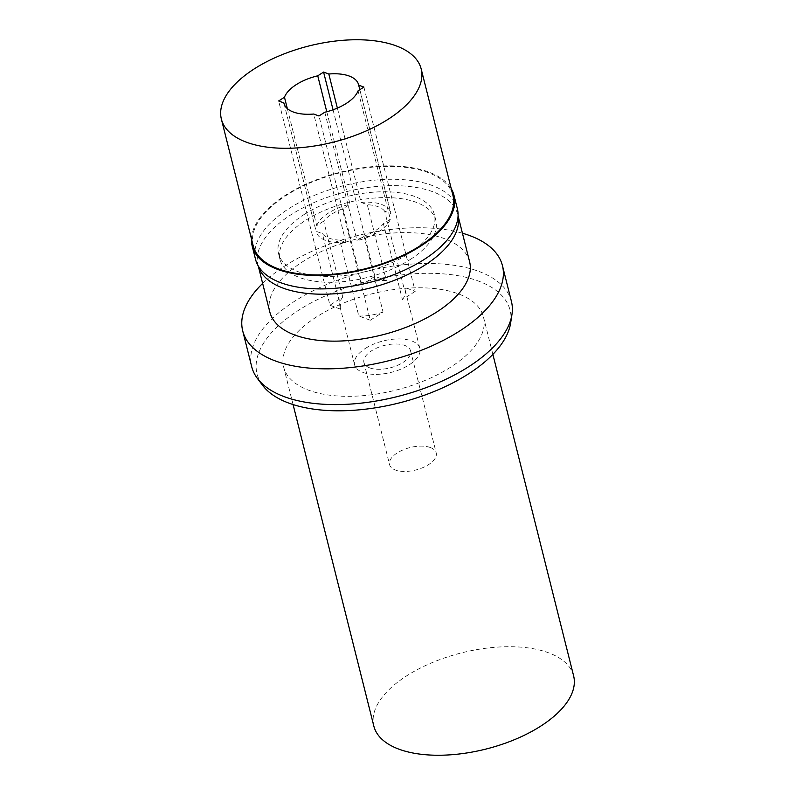 <?xml version="1.0" encoding="UTF-8"?>
<svg xmlns="http://www.w3.org/2000/svg" width="795" height="795" viewBox="0 0 795 795"><rect width="100%" height="100%" fill="white"/><g stroke="black" fill="none" stroke-linecap="round" stroke-linejoin="round"><path stroke-width="0.6" stroke-dasharray="3.98 2.98" d="M573.622 675.879A103.002 49.618 -14.1 0 0 509.128 646.703A103.002 49.618 -14.1 0 0 406.523 675.949A103.002 49.618 -14.1 0 0 373.829 726.064M450.775 367.091A103.002 49.618 165.9 0 1 348.17 396.327A103.002 49.618 165.9 0 1 283.676 367.151A103.002 49.618 165.9 0 1 316.37 317.026A103.002 49.618 165.9 0 1 418.975 287.78A103.002 49.618 165.9 0 1 483.469 316.966A103.002 49.618 165.9 0 1 450.775 367.091M510.619 323.118A130.469 62.855 -14.1 0 0 440.191 273.649A130.469 62.855 -14.1 0 0 298.453 310.348A130.469 62.855 -14.1 0 0 262.658 385.396M511.423 301.424A133.898 64.504 -14.1 0 0 427.591 263.483A133.898 64.504 -14.1 0 0 294.2 301.504A133.898 64.504 -14.1 0 0 251.697 366.664M262.638 283.408A133.898 64.504 165.9 0 1 285.216 265.749A133.898 64.504 165.9 0 1 462.432 233.213M469.607 261.774A103.002 49.618 -14.1 0 0 405.112 232.597A103.002 49.618 -14.1 0 0 302.507 261.843A103.002 49.618 -14.1 0 0 269.813 311.958M258.315 266.087A103.002 49.618 165.9 0 1 258.027 265.023A103.002 49.618 165.9 0 1 290.722 214.898A103.002 49.618 165.9 0 1 393.326 185.652A103.002 49.618 165.9 0 1 457.821 214.829A103.002 49.618 165.9 0 1 458.059 215.912M410.339 259.448A80.345 38.707 -14.1 0 0 435.839 220.354A80.345 38.707 -14.1 0 0 385.535 197.587A80.345 38.707 -14.1 0 0 305.499 220.404A80.345 38.707 -14.1 0 0 279.999 259.498A80.345 38.707 -14.1 0 0 330.303 282.265A80.345 38.707 -14.1 0 0 410.339 259.448M304.038 214.57A80.345 38.707 165.9 0 1 384.074 191.754A80.345 38.707 165.9 0 1 434.378 214.521A80.345 38.707 165.9 0 1 408.868 253.615A80.345 38.707 165.9 0 1 328.842 276.422A80.345 38.707 165.9 0 1 278.538 253.665A80.345 38.707 165.9 0 1 304.038 214.57M457.354 208.747A104.036 50.115 -14.1 0 0 392.213 179.273A104.036 50.115 -14.1 0 0 288.585 208.807A104.036 50.115 -14.1 0 0 255.563 259.438M251.468 238.937A104.036 50.115 165.9 0 1 285.206 195.391A104.036 50.115 165.9 0 1 451.262 188.753M452.981 195.57A103.002 49.618 -14.1 0 0 388.487 166.393A103.002 49.618 -14.1 0 0 285.882 195.64A103.002 49.618 -14.1 0 0 253.188 245.764M333.055 109.79L374.892 276.332L386.36 280.605L367.3 204.732L361.059 202.407L337.368 108.1M359.827 89.706L390.921 213.537L384.681 211.202L403.741 287.075L415.209 291.348L363.901 87.082M361.059 202.407A38.458 18.524 165.9 0 1 390.822 213.05A38.458 18.524 165.9 0 1 390.921 213.537M415.209 291.348L402.419 299.566L383.369 223.703L390.325 219.221L358.078 90.829M390.325 219.221A38.458 18.524 165.9 0 1 378.609 231.762A38.458 18.524 165.9 0 1 357.044 240.627L364.001 236.155A33.648 16.208 -14.1 0 0 375.478 230.59A33.648 16.208 -14.1 0 0 383.369 223.703M324.787 112.234L357.044 240.627M284.113 103.867L316.122 231.305L322.363 233.631A33.648 16.208 -14.1 0 0 339.743 240.1L358.793 315.973L370.271 320.246L318.964 115.981M370.271 320.246L383.061 312.018L364.001 236.155M339.743 240.1L345.984 242.425L313.737 114.033M345.984 242.425A38.458 18.524 165.9 0 1 316.231 231.782A38.458 18.524 165.9 0 1 316.122 231.305M326.775 111.737L350.009 204.206L343.043 208.688A33.648 16.208 -14.1 0 0 331.575 214.243A33.648 16.208 -14.1 0 0 323.684 221.139L342.734 297.002L329.945 305.23L278.647 100.965M329.945 305.23L341.423 309.503L322.363 233.631M323.684 221.139L316.718 225.611L287.333 108.607M316.718 225.611A38.458 18.524 165.9 0 1 328.434 213.07A38.458 18.524 165.9 0 1 350.009 204.206M374.892 276.332L362.103 284.55L343.043 208.688M386.36 280.605A33.648 16.208 -14.1 0 0 362.103 284.55M384.681 211.202A33.648 16.208 -14.1 0 0 367.3 204.732M402.419 299.566A33.648 16.208 -14.1 0 0 405.212 290.086A33.648 16.208 -14.1 0 0 403.741 287.075M365.283 348.468A33.648 16.208 165.9 0 1 398.802 338.918A33.648 16.208 165.9 0 1 419.869 348.448A33.648 16.208 165.9 0 1 409.187 364.826A33.648 16.208 165.9 0 1 375.677 374.375A33.648 16.208 165.9 0 1 354.61 364.845A33.648 16.208 165.9 0 1 365.283 348.468M358.793 315.973A33.648 16.208 -14.1 0 0 383.061 312.018M342.734 297.002A33.648 16.208 -14.1 0 0 339.942 306.482A33.648 16.208 -14.1 0 0 341.423 309.503M369.764 367.886A24.029 11.577 -14.1 0 0 396.934 365.601A24.029 11.577 -14.1 0 0 410.548 350.794A24.029 11.577 -14.1 0 0 404.715 345.408A24.029 11.577 -14.1 0 0 377.536 347.703A24.029 11.577 -14.1 0 0 363.931 362.5A24.029 11.577 -14.1 0 0 369.764 367.886M430.363 447.545A24.029 11.577 165.9 0 1 436.197 452.921A24.029 11.577 165.9 0 1 422.592 467.728A24.029 11.577 165.9 0 1 395.413 470.014A24.029 11.577 165.9 0 1 389.58 464.638A24.029 11.577 165.9 0 1 403.194 449.831A24.029 11.577 165.9 0 1 430.363 447.545M293.077 404.566L283.676 367.151M492.87 354.381L483.469 316.966M258.266 266.007L258.027 265.023M458.069 215.823L457.821 214.829M435.839 220.354L434.378 214.521M279.999 259.498L278.538 253.665M358.565 84.658L390.822 213.05M283.974 103.39L316.231 231.782M405.212 290.086L419.869 348.448M339.942 306.482L354.61 364.845M410.548 350.794L436.197 452.921M363.931 362.5L389.58 464.638"/><path stroke-width="1.19" d="M293.077 404.566L373.829 726.064A103.002 49.618 -14.1 0 0 438.323 755.25A103.002 49.618 -14.1 0 0 540.928 726.004A103.002 49.618 -14.1 0 0 573.622 675.879L492.87 354.381M242.714 330.909L251.697 366.664A133.898 64.504 -14.1 0 0 257.461 378.519L262.658 385.396A130.469 62.855 -14.1 0 0 468.692 373.759A130.469 62.855 -14.1 0 0 510.619 323.118L511.94 314.601A133.898 64.504 -14.1 0 0 511.423 301.424L502.45 265.669A133.898 64.504 165.9 0 1 459.937 330.829A133.898 64.504 165.9 0 1 326.556 368.84A133.898 64.504 165.9 0 1 242.714 330.909A133.898 64.504 165.9 0 1 262.638 283.408M257.461 378.519A133.898 64.504 -14.1 0 0 468.921 366.575A133.898 64.504 -14.1 0 0 511.94 314.601M462.432 233.213A133.898 64.504 165.9 0 1 502.45 265.669M258.266 266.007L269.813 311.958A103.002 49.618 -14.1 0 0 334.307 341.144A103.002 49.618 -14.1 0 0 436.912 311.898A103.002 49.618 -14.1 0 0 469.607 261.774L458.069 215.823M458.059 215.912A103.002 49.618 165.9 0 1 425.126 264.954A103.002 49.618 165.9 0 1 323.565 294.2A103.002 49.618 165.9 0 1 258.315 266.087M252.184 246.013L255.563 259.438A104.036 50.115 -14.1 0 0 320.693 288.903A104.036 50.115 -14.1 0 0 424.331 259.369A104.036 50.115 -14.1 0 0 457.354 208.747L453.975 195.322A104.036 50.115 165.9 0 1 420.953 245.943A104.036 50.115 165.9 0 1 317.324 275.487A104.036 50.115 165.9 0 1 252.184 246.013A104.036 50.115 165.9 0 1 251.468 238.937M451.262 188.753A104.036 50.115 165.9 0 1 453.975 195.322M221.378 119.121L253.188 245.764A103.002 49.618 -14.1 0 0 317.682 274.941A103.002 49.618 -14.1 0 0 420.287 245.695A103.002 49.618 -14.1 0 0 452.981 195.57L421.171 68.936A103.002 49.618 165.9 0 1 388.477 119.051A103.002 49.618 165.9 0 1 285.872 148.297A103.002 49.618 165.9 0 1 221.378 119.121A103.002 49.618 165.9 0 1 254.072 68.996A103.002 49.618 165.9 0 1 356.677 39.75A103.002 49.618 165.9 0 1 421.171 68.936M328.812 74.015L323.585 72.067L317.752 75.813A38.458 18.524 -14.1 0 0 296.187 84.677A38.458 18.524 -14.1 0 0 284.471 97.219L278.647 100.965L283.875 102.913A38.458 18.524 -14.1 0 0 283.974 103.39A38.458 18.524 -14.1 0 0 313.737 114.033L318.964 115.981L324.787 112.234A38.458 18.524 -14.1 0 0 346.362 103.37A38.458 18.524 -14.1 0 0 358.078 90.829L363.901 87.082L358.674 85.135A38.458 18.524 -14.1 0 0 358.565 84.658A38.458 18.524 -14.1 0 0 328.812 74.015L337.368 108.1M333.055 109.79L323.585 72.067M358.674 85.135L359.827 89.706M283.875 102.913L284.113 103.867M287.333 108.607L284.471 97.219M317.752 75.813L326.775 111.737"/></g></svg>

